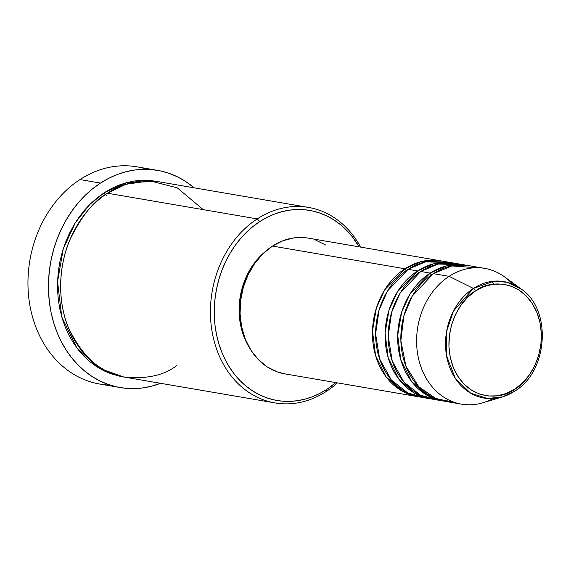 <?xml version="1.0" encoding="UTF-8"?>
<svg xmlns="http://www.w3.org/2000/svg" width="571" height="571" viewBox="0 0 571 571"><rect width="100%" height="100%" fill="white"/><g stroke="black" fill="none" stroke-linecap="round" stroke-linejoin="round"><path stroke-width="0.86" d="M476.706 267.72L451.832 265.958L433.339 273.645L449.106 276.343L473.416 288.441A2.755 1.278 56.9 0 1 475.515 290.96C486.977 281.011 521.937 276.814 537.04 312.772C551.001 349.473 527.818 383.12 514.778 389.129C503.315 399.072 468.356 403.269 453.253 367.31C439.292 330.609 462.467 296.963 475.515 290.96A2.755 1.278 -123.1 0 0 473.416 288.441L453.438 311.102L446.608 331.473L446.565 355.883L455.344 378.459L470.661 393.212L487.641 398.522L502.537 396.866L514.535 391.242A2.755 1.278 -123.1 0 0 514.714 391.156A2.755 1.278 -123.1 0 0 514.778 389.129L506.227 393.505L497.248 395.824L488.191 396.003L479.404 394.033L471.218 389.986L463.952 384.019L457.885 376.36L453.253 367.31L450.226 357.21L448.927 346.454L449.406 335.448L451.64 324.613L455.544 314.378L460.975 305.128L467.72 297.22L475.515 290.96L484.065 286.578L493.037 284.258L502.095 284.08L510.888 286.05L519.075 290.097L526.341 296.064L532.408 303.722L537.04 312.772L540.066 322.872L541.365 333.635L540.887 344.641L538.653 355.469L534.741 365.704L529.317 374.954L522.572 382.863L514.778 389.129A2.755 1.278 56.9 0 1 514.714 391.156A2.755 1.278 56.9 0 1 514.535 391.242A59.084 48.1 -80.3 0 1 502.537 396.866A59.084 48.1 -80.3 0 1 447.807 361.472A59.084 48.1 -80.3 0 1 473.416 288.441L449.106 276.343A68.87 56.065 99.7 0 0 419.25 361.472A68.87 56.065 99.7 0 0 483.045 402.726L502.537 396.866L514.707 391.164C548.217 371.493 552.214 309.453 521.038 288.926L507.105 282.281L493.794 281.196L473.416 288.441A59.084 48.1 -80.3 0 1 521.038 288.926L504.614 276.906A68.87 56.065 99.7 0 0 449.106 276.343L433.339 273.645A68.87 56.065 99.7 0 0 401.206 346.112A68.87 56.065 99.7 0 0 445.666 401.434L461.432 404.14A68.87 56.065 -80.3 0 1 416.973 348.81A68.87 56.065 -80.3 0 1 449.106 276.343A68.87 56.065 -80.3 0 1 484.708 268.377A68.87 56.065 -80.3 0 1 512.615 284.144M406.181 270.633A2.755 1.278 56.9 0 1 404.96 268.777L420.92 261.668L442.132 261.104A68.87 56.065 -80.3 0 0 440.562 260.811A68.87 56.065 -80.3 0 0 404.96 268.777L272.517 246.072A68.87 56.065 99.7 0 0 240.377 318.539A68.87 56.065 99.7 0 0 284.843 373.862L417.287 396.567A68.87 56.065 -80.3 0 1 372.827 341.244A68.87 56.065 -80.3 0 1 404.96 268.777A2.755 1.278 -123.1 0 0 406.181 270.633M448.399 262.41L425.345 261.903L408.115 269.319A68.87 56.065 99.7 0 0 375.975 341.786A68.87 56.065 99.7 0 0 420.442 397.109L429.899 398.729A68.87 56.065 -80.3 0 1 385.439 343.407A68.87 56.065 -80.3 0 1 417.572 270.94L433.539 263.831L454.744 263.267A68.87 56.065 -80.3 0 0 453.174 262.974A68.87 56.065 -80.3 0 0 417.572 270.94L408.115 269.319L417.572 270.94A2.755 1.278 -123.1 0 0 418.793 272.795A2.755 1.278 56.9 0 1 417.572 270.94L397.38 291.917L389.015 310.117L385.097 333.093L388.18 357.717L398.758 379.058L414.432 393.105L431.483 398.972A68.87 56.065 -80.3 0 1 429.899 398.729M461.018 264.573L437.957 264.066L420.727 271.482A68.87 56.065 99.7 0 0 388.594 343.949A68.87 56.065 99.7 0 0 433.054 399.272L442.511 400.892A68.87 56.065 -80.3 0 1 398.051 345.569A68.87 56.065 -80.3 0 1 430.184 273.102L446.151 265.993L467.363 265.429A68.87 56.065 -80.3 0 0 465.786 265.137A68.87 56.065 -80.3 0 0 430.184 273.102L420.727 271.482L430.184 273.102A2.755 1.278 56.9 0 0 431.405 274.958M203.233 209.636L177.303 187.866L149.759 180.836L125.913 184.305L107.455 193.219L257.243 218.9L259.776 221.562A96.42 78.498 -80.3 0 1 359.109 246.843L352.1 236.501L346.633 230.291L340.651 224.803L334.213 220.099L327.383 216.209L320.224 213.183L312.808 211.042L305.207 209.814L297.484 209.5L289.725 210.114L282.003 211.648L274.387 214.082L266.957 217.401L259.776 221.562L252.917 226.537L246.451 232.269L240.441 238.699L234.931 245.78L229.992 253.431L225.652 261.589L221.976 270.162L218.978 279.083L216.702 288.248L215.16 297.584L214.368 306.998L214.346 316.391L215.074 325.684L216.559 334.784L218.786 343.592L221.734 352.043L225.367 360.037L229.649 367.51L234.553 374.383L240.02 380.593L246.001 386.075L252.439 390.785L259.263 394.675L266.421 397.702L273.837 399.843L281.446 401.07L289.162 401.384L296.92 400.771L304.65 399.236L312.266 396.802L319.696 393.483L326.876 389.322L326.255 391.449A99.176 80.739 99.7 0 0 337.368 382.87A99.176 80.739 -80.3 0 1 326.255 391.449L326.876 389.322A96.42 78.498 -80.3 0 1 221.734 352.043A96.42 78.498 -80.3 0 1 259.776 221.562L257.243 218.9A99.176 80.739 99.7 0 0 218.108 353.099A99.176 80.739 99.7 0 0 326.255 391.449A99.176 80.739 -80.3 0 1 274.994 402.919A99.176 80.739 -80.3 0 1 210.963 323.25A99.176 80.739 -80.3 0 1 257.243 218.9L107.455 193.219A99.176 80.739 99.7 0 0 61.176 297.57A99.176 80.739 99.7 0 0 125.199 377.238L274.994 402.919M110.06 385.068A110.196 89.711 -80.3 0 1 29.307 301.745A110.196 89.711 -80.3 0 1 79.969 179.572A110.196 89.711 99.7 0 0 28.55 295.521A110.196 89.711 99.7 0 0 99.689 384.047L120.188 387.559A110.196 89.711 -80.3 0 1 49.049 299.04A110.196 89.711 -80.3 0 1 100.467 183.091L79.969 179.572L100.467 183.091A110.196 89.711 -80.3 0 1 157.425 170.344A110.196 89.711 -80.3 0 1 194.104 187.809L185.539 181.414L177.731 176.967L169.551 173.513L161.072 171.064L152.386 169.658L143.564 169.302L134.692 170.008L125.87 171.757L117.162 174.54L108.668 178.33L100.467 183.091L92.63 188.773L85.236 195.325L78.363 202.676L72.074 210.763L66.422 219.514L61.468 228.835L57.264 238.635L53.838 248.828L51.233 259.305L49.47 269.976L48.571 280.732L48.542 291.467L49.377 302.088L51.076 312.48L53.624 322.551L56.986 332.208L61.14 341.344L66.036 349.887L71.639 357.739L77.884 364.84L84.722 371.107L92.074 376.489L99.882 380.928L108.062 384.39L116.541 386.838L125.227 388.244L134.049 388.594L142.914 387.895L151.743 386.146L160.587 383.305A110.196 89.711 -80.3 0 1 120.188 387.559M106.834 195.339A2.755 1.278 56.9 0 1 104.3 192.677L127.005 182.52L157.139 181.492L151.022 180.586L143.085 180.272L135.106 180.9L127.162 182.477L119.325 184.983L111.68 188.394L104.3 192.677L97.248 197.787L90.596 203.683L84.408 210.306L78.748 217.587L73.659 225.459L69.205 233.846L65.415 242.668L62.332 251.84L59.991 261.268L58.406 270.868L57.592 280.554L57.564 290.218L58.321 299.775L59.848 309.125L62.139 318.197L65.165 326.883L68.905 335.106L73.316 342.793L78.355 349.859L83.98 356.247L90.132 361.893L96.749 366.732L103.772 370.736L111.138 373.848L123.629 376.953M285.05 373.898L277.263 371.885L267.271 366.946L258.406 359.659L250.997 350.316L245.337 339.267L241.647 326.94L240.063 313.807L240.648 300.375L243.374 287.156L248.142 274.658L254.766 263.367L262.995 253.717L272.517 246.072L404.96 268.777L384.761 289.754L376.396 307.955L372.485 330.93L375.568 355.562L386.146 376.896L401.82 390.942L418.864 396.809A68.87 56.065 -80.3 0 1 417.287 396.567M265.065 251.79A66.115 53.824 99.7 0 0 248.799 346.611M493.001 398.572A68.87 56.065 -80.3 0 1 461.432 404.14M430.184 273.102L409.992 294.079L401.627 312.28L397.716 335.256L400.799 359.88L411.37 381.221L427.051 395.26L444.095 401.135A68.87 56.065 -80.3 0 1 442.511 400.892M465.786 265.137L456.329 263.509A68.87 56.065 99.7 0 0 420.727 271.482L400.064 293.216L391.692 312.194L388.216 336.019L392.241 361.122L403.961 382.156L420.484 395.189L437.829 399.836M484.708 268.377L468.941 265.672A68.87 56.065 99.7 0 0 433.339 273.645L412.205 296.171L403.847 315.97L400.863 340.673L405.91 366.197L418.8 386.788L436.116 398.708L453.667 402.091M157.425 170.344L136.926 166.832A110.196 89.711 99.7 0 0 79.969 179.572A110.196 89.711 -80.3 0 1 147.054 169.316M308.504 207.423A99.176 80.739 -80.3 0 1 360.644 247.107A99.176 80.739 99.7 0 0 257.243 218.9A99.176 80.739 -80.3 0 1 308.504 207.423L158.717 181.742A99.176 80.739 99.7 0 0 107.455 193.219C94.194 200.392 81.767 215.731 70.169 239.228C59.648 262.76 56.315 298.326 68.32 327.419C82.495 357.303 101.517 373.919 125.384 377.267C147.097 379.08 164.127 375.247 176.468 365.768M326.876 389.322L335.834 382.606A96.42 78.498 -80.3 0 1 326.876 389.322M248.806 346.618L244.231 337.397L240.691 325.563L239.163 312.951L239.727 300.053L242.347 287.363L246.922 275.372L253.281 264.53L261.183 255.266L265.072 251.775M440.562 260.811L308.119 238.1A68.87 56.065 99.7 0 0 272.517 246.072L282.952 240.726L293.908 237.893L304.964 237.672L308.347 238.143M315.692 240.084L325.684 245.023M453.174 262.974L443.717 261.347A68.87 56.065 99.7 0 0 408.115 269.319L387.452 291.053L379.08 310.032L375.604 333.857L379.629 358.959L391.342 379.993L407.865 393.026L425.209 397.673M123.629 376.946L99.154 368.231L76.771 347.803L61.796 317.019L57.55 281.667L63.274 248.77L75.315 222.726L89.847 204.425L104.3 192.677M414.054 392.884L417.993 393.876M450.412 266.264L448.321 265.494M494.2 284.115L491.738 281.432M426.166 394.739L428.393 394.704"/></g></svg>
